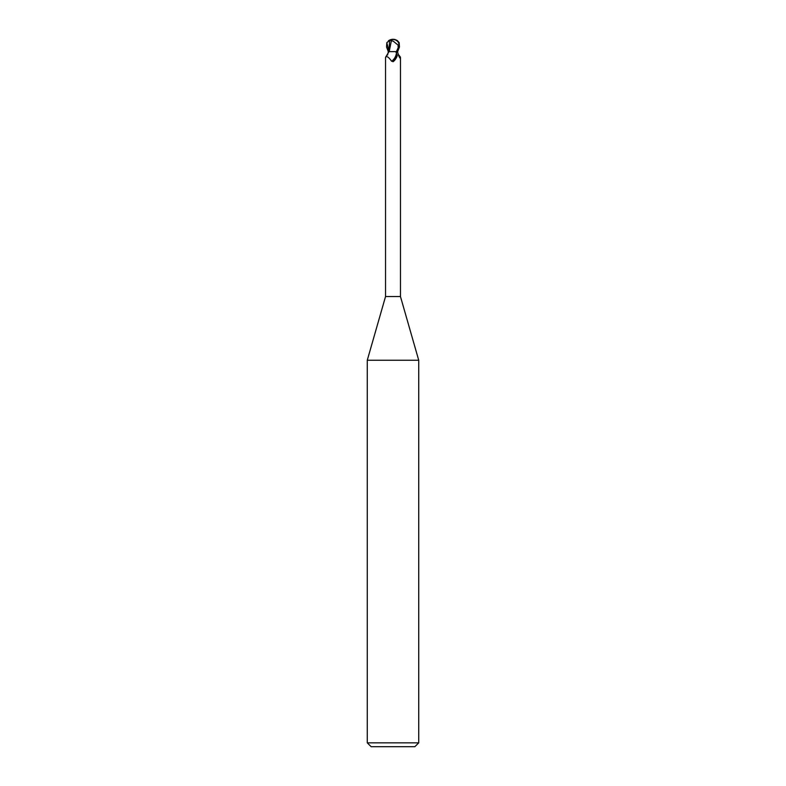 <?xml version="1.0" encoding="UTF-8"?>
<svg xmlns="http://www.w3.org/2000/svg" width="786" height="786" viewBox="0 0 786 786"><rect width="100%" height="100%" fill="white"/><g stroke="black" fill="none" stroke-linecap="round" stroke-linejoin="round"><path stroke-width="1.18" d="M385.543 57.339L388.972 51.65L395.849 51.65L397.254 55.659L393.334 61.544L391.585 61.22C388.638 56.995 386.624 55.698 385.543 57.339L385.543 296.538L367.278 360.234L418.722 360.234L418.722 742.839L367.278 742.839L371.139 746.7L414.861 746.7L418.722 742.839M385.543 296.538L400.457 296.538L418.722 360.234M393 51.63L397.667 51.65L399.455 47.013L399.18 42.66L397.637 40.852A7.713 7.713 0 0 0 393 39.3A6.681 5.748 167.9 0 1 398.699 47.013L398.836 45.686A6.386 5.482 -12.1 0 0 393.01 39.536A6.386 5.482 -12.1 0 0 392.98 39.536A7.202 3.861 72.8 0 0 391.064 40.744L393.236 41.186L398.836 45.686M398.188 54.332L400.221 56.798L400.084 58.174M398.364 54.824A8.4 5.178 64.8 0 0 400.457 57.339C400.398 58.96 399.74 58.213 398.463 55.099L397.5 51.65M397.254 55.659A8.371 5.168 -64.8 0 1 393.334 61.544L393 61.721M388.333 51.65L386.545 47.013L386.82 42.66L389.63 40.45L388.932 51.65L388.372 51.65L387.537 55.099M396.527 52.122A7.968 4.913 -64.8 0 1 391.585 61.22M398.492 47.013L396.36 51.65L392.067 51.65M388.146 51.65L389.139 51.65M391.369 40.744L389.178 51.65M391.064 40.744L390.996 40.459A7.477 4.009 -107.2 0 1 393 39.3L392.98 39.536M398.247 47.907L398.07 45.686M389.63 40.45L391.575 40.459M386.82 42.66L388.932 51.08M398.699 47.013L399.455 47.013M400.457 57.358L400.457 296.538M367.278 360.234L367.278 742.839M393 39.3A7.713 7.713 0 0 0 388.363 40.852"/></g></svg>
